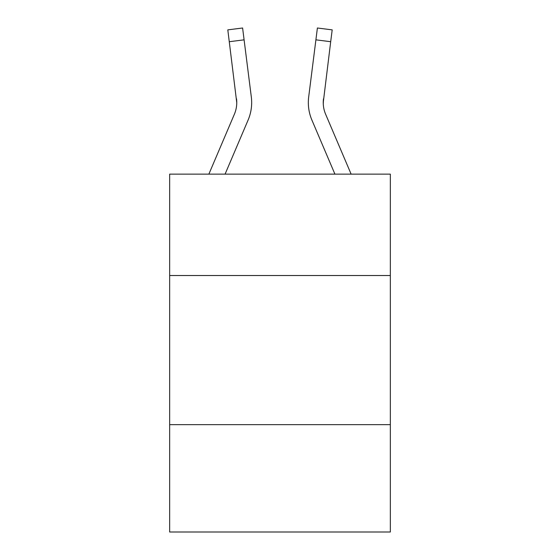 <?xml version="1.0" encoding="UTF-8"?>
<svg xmlns="http://www.w3.org/2000/svg" width="560" height="560" viewBox="0 0 560 560"><rect width="100%" height="100%" fill="white"/><g stroke="black" fill="none" stroke-linecap="round" stroke-linejoin="round"><path stroke-width="0.84" d="M390.341 275.527L390.341 174.132L169.659 174.132L169.659 275.527L390.341 275.527L390.341 532L169.659 532L169.659 275.527M390.341 424.641L169.659 424.641M236.754 102.606L236.523 98.819A29.82 29.82 -24.4 0 1 234.374 114.24A29.82 29.82 -24.4 0 0 236.754 102.613A29.82 29.82 -24.4 0 1 234.374 114.24A29.82 29.82 -24.4 0 0 236.754 102.613A29.82 29.82 -24.4 0 1 234.374 114.24A29.82 29.82 -24.4 0 0 236.754 102.613A29.82 29.82 -24.4 0 1 234.374 114.24A29.82 29.82 -24.4 0 0 236.754 102.613A29.82 29.82 -24.4 0 1 234.374 114.24A29.82 29.82 -24.4 0 0 236.754 102.613A29.82 29.82 -24.4 0 1 234.374 114.24A29.82 29.82 -24.4 0 0 236.754 102.613A29.82 29.82 -24.4 0 1 234.374 114.24A29.82 29.82 -24.4 0 0 236.754 102.613A29.82 29.82 -24.4 0 1 234.374 114.24A29.82 29.82 -24.4 0 0 236.754 102.613A29.82 29.82 -24.4 0 1 234.374 114.24A29.82 29.82 -24.4 0 0 236.754 102.613A29.82 29.82 -24.4 0 1 234.374 114.24A29.82 29.82 -24.4 0 0 236.754 102.613A29.82 29.82 -24.4 0 1 234.374 114.24A29.82 29.82 -24.4 0 0 236.754 102.613A29.82 29.82 -24.4 0 1 234.374 114.24A29.82 29.82 -24.4 0 0 236.754 102.613A29.82 29.82 -24.4 0 1 234.374 114.24A29.82 29.82 -24.4 0 0 236.754 102.613A29.82 29.82 -24.4 0 1 234.374 114.24A29.82 29.82 -24.4 0 0 236.754 102.613A29.82 29.82 -24.4 0 1 234.374 114.24A29.82 29.82 -24.4 0 0 236.754 102.613A29.82 29.82 -24.4 0 1 234.374 114.24L208.873 174.132L234.374 114.24A29.82 29.82 -64.7 0 0 236.754 102.613L227.808 29.869L242.606 28L244.097 39.837L229.306 41.706M251.615 104.727L251.671 102.907L251.615 104.727M225.078 174.132L248.094 120.078A44.737 44.737 -24.4 0 0 251.314 96.95L244.097 39.837M351.127 174.132L325.626 114.24A29.82 29.82 100.2 0 1 323.246 102.606L330.694 41.706L315.903 39.837L317.394 28L332.192 29.869L317.394 28L332.192 29.869L330.694 41.706M334.922 174.132L311.906 120.078A44.737 44.737 52.7 0 1 308.686 96.95L315.903 39.837M325.626 114.24A29.82 29.82 52.7 0 1 323.246 102.606L323.246 102.606A29.82 29.82 52.7 0 0 325.626 114.24A29.82 29.82 52.7 0 1 323.246 102.606A29.82 29.82 52.7 0 0 325.626 114.24A29.82 29.82 52.7 0 1 323.246 102.606A29.82 29.82 52.7 0 0 325.626 114.24A29.82 29.82 52.7 0 1 323.246 102.606A29.82 29.82 52.7 0 0 325.626 114.24A29.82 29.82 52.7 0 1 323.246 102.606A29.82 29.82 52.7 0 0 325.626 114.24A29.82 29.82 52.7 0 1 323.246 102.606A29.82 29.82 52.7 0 0 325.626 114.24A29.82 29.82 52.7 0 1 323.246 102.606A29.82 29.82 52.7 0 0 325.626 114.24A29.82 29.82 52.7 0 1 323.246 102.606A29.82 29.82 52.7 0 0 325.626 114.24A29.82 29.82 52.7 0 1 323.246 102.606A29.82 29.82 52.7 0 0 325.626 114.24A29.82 29.82 52.7 0 1 323.246 102.606A29.82 29.82 52.7 0 0 325.626 114.24A29.82 29.82 52.7 0 1 323.246 102.606A29.82 29.82 52.7 0 0 325.626 114.24A29.82 29.82 52.7 0 1 323.246 102.606A29.82 29.82 52.7 0 0 325.626 114.24A29.82 29.82 52.7 0 1 323.246 102.606A29.82 29.82 52.7 0 0 325.626 114.24A29.82 29.82 52.7 0 1 323.246 102.606A29.82 29.82 52.7 0 0 325.626 114.24A29.82 29.82 52.7 0 1 323.246 102.606A29.82 29.82 52.7 0 0 325.626 114.24A29.82 29.82 52.7 0 1 323.477 98.819L323.281 104.013L323.477 98.819M251.615 104.741L251.671 102.536M308.329 102.536L308.385 104.741L308.329 102.536M227.808 29.869L242.606 28M317.394 28L332.192 29.869"/></g></svg>
